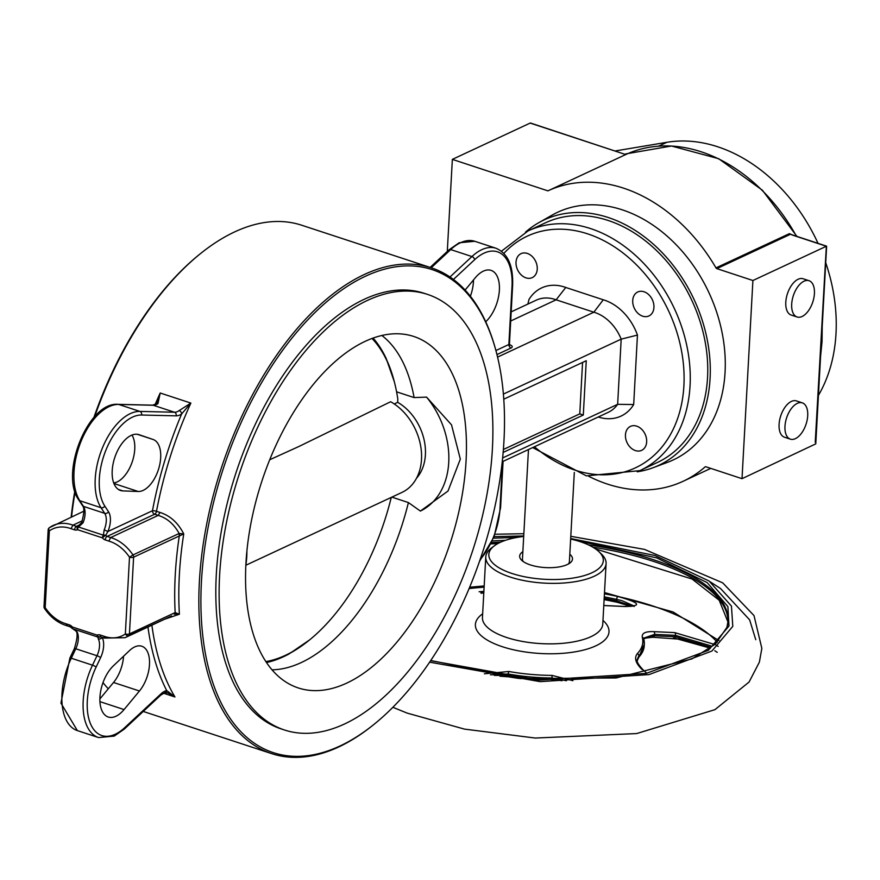 <?xml version="1.0" encoding="UTF-8"?>
<svg xmlns="http://www.w3.org/2000/svg" width="880" height="880" viewBox="0 0 880 880"><rect width="100%" height="100%" fill="white"/><g stroke="black" fill="none" stroke-linecap="round" stroke-linejoin="round"><path stroke-width="1.32" d="M602.965 620.422A66.902 25.41 -176.9 0 1 608.575 634.183A66.902 25.41 -176.9 0 1 595.859 645.832A66.902 25.41 -176.9 0 1 517.638 650.661A66.902 25.41 -176.9 0 1 475.827 622.116A66.902 25.41 -176.9 0 1 482.647 613.822M796.917 236.39L762.421 190.245L718.685 158.708L671.506 146.014L628.023 153.516A160.171 120.824 -115 0 0 626.604 154.154L624.91 154.297L530.167 123.079A1.474 0.792 108.2 0 1 530.552 123.046L624.91 154.297M718.927 640.596L673.145 611.996L604.494 592.559M484.176 585.948L469.656 587.224M269.709 459.756L298.947 446.468L390.632 401.731A51.436 38.797 65 0 1 421.509 459.349A51.436 38.797 65 0 1 401.984 492.404L245.861 565.235M309.584 639.903L289.289 653.796A178.981 95.909 -71.8 0 1 283.547 656.7A178.981 95.909 -71.8 0 1 266.519 662.541M266.156 662.002A177.661 95.194 108.2 0 0 284.757 655.853A177.661 95.194 108.2 0 0 308.209 641.014A177.661 95.194 108.2 0 0 308.517 640.761M245.872 564.828A76.12 57.42 -115 0 0 246.763 556.589A76.12 57.42 -115 0 0 246.884 551.254M391.864 497.134L408.408 502.568A178.981 95.909 -71.8 0 1 301.312 662.541A178.981 95.909 -71.8 0 1 272.052 669.823M346.753 683.1A184.976 99.121 -71.8 0 1 292.127 685.487A184.976 99.121 -71.8 0 1 252.263 516.736A184.976 99.121 -71.8 0 1 365.266 341.297A184.976 99.121 -71.8 0 1 407.319 334.785A184.976 99.121 -71.8 0 1 462.044 495.77A184.976 99.121 -71.8 0 1 346.753 683.1M367.477 300.399A229.24 122.837 -71.8 0 1 427.537 294.404A229.24 122.837 -71.8 0 1 486.068 499.202A229.24 122.837 -71.8 0 1 344.531 723.987A229.24 122.837 -71.8 0 1 284.471 729.993A229.24 122.837 -71.8 0 1 225.94 525.195A229.24 122.837 -71.8 0 1 367.477 300.399M427.537 294.404L424.237 293.315A229.24 122.837 108.2 0 0 364.177 299.321A229.24 122.837 108.2 0 0 222.64 524.106A229.24 122.837 108.2 0 0 281.171 728.904L284.471 729.993M646.668 441.848A13.222 9.977 65 0 1 641.641 450.351A13.222 9.977 65 0 1 630.597 447.623A13.222 9.977 65 0 1 625.449 434.885A13.222 9.977 65 0 1 630.465 426.382A13.222 9.977 65 0 1 641.52 429.121A13.222 9.977 65 0 1 646.668 441.848M653.939 307.45A13.222 9.977 65 0 1 648.923 315.953A13.222 9.977 65 0 1 637.868 313.214A13.222 9.977 65 0 1 632.72 300.487A13.222 9.977 65 0 1 637.747 291.984A13.222 9.977 65 0 1 648.791 294.712A13.222 9.977 65 0 1 653.939 307.45M537.251 269.126A13.222 9.977 65 0 1 532.235 277.629A13.222 9.977 65 0 1 521.18 274.89A13.222 9.977 65 0 1 516.032 262.152A13.222 9.977 65 0 1 521.048 253.649A13.222 9.977 65 0 1 532.103 256.388A13.222 9.977 65 0 1 537.251 269.126M373.527 724.746A254.221 136.224 108.2 0 0 496.144 351.428A254.221 136.224 108.2 0 0 365.431 276.243A254.221 136.224 108.2 0 0 201.443 581.658A254.221 136.224 108.2 0 0 339.988 745.987A254.221 136.224 108.2 0 0 373.527 724.746L372.471 725.593A255.695 137.005 -71.8 0 1 338.734 746.955A255.695 137.005 -71.8 0 1 271.744 753.654A255.695 137.005 -71.8 0 1 206.459 525.217A255.695 137.005 -71.8 0 1 364.32 274.494A255.695 137.005 -71.8 0 1 431.31 267.806L301.653 225.214A255.695 137.005 108.2 0 0 234.652 231.902A255.695 137.005 108.2 0 0 200.915 253.264A255.695 137.005 108.2 0 0 94.644 416.691M431.31 267.806A255.695 137.005 -71.8 0 1 495.792 350.119L496.144 351.428M155.133 404.525A255.695 137.005 -71.8 0 1 160.204 393.008L157.96 403.623A2.937 2.024 -124.7 0 0 156.409 403.777L157.641 402.116L160.204 393.008L190.861 403.073L181.654 413.93A2.937 2.024 -124.7 0 0 179.179 410.597L190.861 403.073A255.695 137.005 108.2 0 0 156.497 511.313A2.937 0.594 10.6 0 0 152.471 510.73A258.632 138.578 -71.8 0 1 181.654 413.93A20.57 11.022 -71.8 0 1 179.806 415.008A20.57 11.022 -71.8 0 1 176.165 415.844A2.937 2.453 -88.6 0 0 174.482 412.236A17.633 9.449 108.2 0 0 177.595 411.521A17.633 9.449 108.2 0 0 179.179 410.597M707.553 377.465A132.253 99.759 -115 0 0 656.073 250.107A132.253 99.759 -115 0 0 545.556 222.761L528.066 230.923A132.253 99.759 65 0 1 638.594 258.258A132.253 99.759 65 0 1 690.063 385.627A132.253 99.759 65 0 1 639.87 470.635L657.36 462.484A132.253 99.759 -115 0 0 707.553 377.465M124.069 709.566A29.392 15.752 -71.8 0 1 115.962 716.243A29.392 15.752 -71.8 0 1 108.251 717.013A29.392 15.752 -71.8 0 1 100.1 695.156A29.392 15.752 -71.8 0 1 113.432 665.775L129.613 650.496A27.181 14.564 -71.8 0 1 141.79 646.228A27.181 14.564 -71.8 0 1 149.49 664.444A27.181 14.564 -71.8 0 1 139.447 690.998L124.069 709.566L99.935 701.646M153.076 439.472A27.181 14.564 -71.8 0 1 159.918 463.804A27.181 14.564 -71.8 0 1 143.154 490.391A27.181 14.564 -71.8 0 1 138.226 491.491L122.903 490.908A29.392 15.752 -71.8 0 1 120.527 490.49A29.392 15.752 -71.8 0 1 114.73 457.644A29.392 15.752 -71.8 0 1 138.864 434.643A29.392 15.752 -71.8 0 1 138.952 434.665L153.076 439.472L137.258 434.28M131.978 435.061A27.181 14.564 -71.8 0 1 132.594 460.735A27.181 14.564 -71.8 0 1 117.216 481.877A27.181 14.564 -71.8 0 1 113.707 482.911M632.731 606.243L616.583 600.798L616.66 599.39L622.061 600.699L633.985 605.946M715.451 644.699L674.663 632.599A2.2 1.463 92.8 0 1 675.4 635.338L710.633 645.766M710.556 647.174L675.323 636.746A2.2 1.463 92.8 0 1 673.849 638.231L673.849 638.231A2.2 1.463 92.8 0 1 673.321 638.055M561.902 680.713L551.98 679.404L552.057 677.996L566.412 680.735M674.663 632.599L653.829 631.653C645.381 631.301 641.553 633.226 642.312 637.439A101.233 38.456 -176.9 0 1 637.351 653.62C633.974 657.899 635.591 663.234 642.18 669.614A2.2 1.32 -47.4 0 1 643.082 669.823L646.646 673.112M718.157 646.393L716.452 645.293M484.044 588.401L483.769 593.527M603.79 605.55L625.207 606.54C642.477 606.089 640.046 602.745 617.914 596.519A187.935 71.379 3.1 0 0 604.428 593.802A187.946 71.39 3.1 0 1 717.321 642.268M484.11 587.18A187.946 71.39 3.1 0 0 469.106 588.555M570.647 539.033A57.31 21.769 -176.9 0 1 598.752 551.507L601.304 553.916A60.247 22.88 -176.9 0 1 606.089 563.585A60.247 22.88 -176.9 0 1 594.264 576.213A60.247 22.88 -176.9 0 1 510.081 577.005A60.247 22.88 -176.9 0 1 485.771 556.985A60.247 22.88 -176.9 0 1 491.59 547.888L494.395 545.776A57.31 21.769 -176.9 0 1 500.115 542.421A57.31 21.769 -176.9 0 1 523.688 536.459M598.752 551.507A57.31 21.769 -176.9 0 1 592.053 572.715A57.31 21.769 -176.9 0 1 516.593 574.871A57.31 21.769 -176.9 0 1 494.395 545.776M569.811 554.268A26.455 10.043 -176.9 0 1 569.932 563.013A26.455 10.043 -176.9 0 1 530.343 564.905A26.455 10.043 -176.9 0 1 521.774 560.362A26.455 10.043 -176.9 0 1 522.852 551.683M568.304 564.058A23.507 8.932 3.1 0 0 569.404 561.572L574.31 472.439M528.473 449.537L522.456 558.998A23.507 8.932 3.1 0 0 523.281 561.583M705.474 466.752L705.045 466.95A160.171 120.824 65 0 1 683.155 481.261A160.171 120.824 65 0 1 607.321 484.044A160.171 120.824 65 0 1 588.808 476.355M626.604 154.154L547.91 190.861A160.171 120.824 65 0 1 623.579 188.155A160.171 120.824 65 0 1 715.979 267.894L789.426 233.64L792.088 234.806M525.481 232.188A135.432 102.157 65 0 1 538.747 222.706A135.432 102.157 65 0 1 608.333 217.536A135.432 102.157 65 0 1 707.795 342.661A135.432 102.157 65 0 1 653.026 467.742A135.432 102.157 65 0 1 637.241 471.812M538.747 222.706L552.156 215.094A136.664 103.081 65 0 1 622.38 209.869A136.664 103.081 65 0 1 722.755 336.138A136.664 103.081 65 0 1 667.48 462.352L653.026 467.742M658.658 146.124L666.842 142.307A157.234 118.602 65 0 1 717.86 146.828A157.234 118.602 65 0 1 818.026 243.342M825.726 262.691A157.234 118.602 65 0 1 818.433 395.351M790.361 439.153L784.476 437.206A19.107 10.23 -71.8 0 1 779.614 420.145A19.107 10.23 -71.8 0 1 791.417 401.412A19.107 10.23 -71.8 0 1 796.422 400.917L802.318 402.864A19.107 10.23 -71.8 0 1 807.18 419.925A19.107 10.23 -71.8 0 1 795.377 438.647A19.107 10.23 -71.8 0 1 790.361 439.153A19.107 10.23 -71.8 0 1 785.51 422.081A19.107 10.23 -71.8 0 1 797.313 403.359A19.107 10.23 -71.8 0 1 802.318 402.864M797.071 316.987L791.186 315.051A19.107 10.23 -71.8 0 1 786.324 297.979A19.107 10.23 -71.8 0 1 798.127 279.257A19.107 10.23 -71.8 0 1 803.143 278.762L809.028 280.698A19.107 10.23 -71.8 0 1 813.89 297.77A19.107 10.23 -71.8 0 1 802.087 316.492A19.107 10.23 -71.8 0 1 797.071 316.987A19.107 10.23 -71.8 0 1 792.22 299.926A19.107 10.23 -71.8 0 1 804.023 281.204A19.107 10.23 -71.8 0 1 809.028 280.698M705.045 466.95A1.474 1.111 65 0 1 705.936 466.796L742.016 478.676L815.771 443.872L826.628 246.202M742.016 478.676L752.906 280.511L826.353 246.257L815.232 442.266M791.802 234.872L826.353 246.257L825.979 246.818M752.906 280.511L716.826 268.62A1.474 1.111 65 0 1 715.979 267.894M666.842 142.307L615.241 150.942M625.779 153.89L628.023 153.516M547.91 190.861L452.353 159.379L530.167 123.079M447.293 251.449L452.353 159.379M572.902 680.691L552.002 675.4A101.233 38.456 -176.9 0 1 508.893 671.484L484.374 673.794M490.479 674.817L508.255 674.014L508.178 675.422L494.307 675.4M643.082 669.823C638.484 664.917 636.515 661.54 637.175 659.67L638.792 655.864L638.715 657.272A2.2 1.947 43.3 0 1 638.231 658.405L644.336 644.226A102.861 39.072 -176.9 0 0 643.83 639.419A2.2 2.024 165.2 0 0 643.775 638.836L643.676 638.121L654.544 634.381L654.467 635.789L643.753 638.748M653.829 631.653A2.2 1.463 92.4 0 1 654.544 634.381L675.4 635.338L675.323 636.746L654.467 635.789A2.2 1.463 92.4 0 1 653.004 637.274L653.004 637.274C644.38 638.044 641.245 638.792 643.599 639.529M625.207 606.54A2.2 1.463 -87.2 0 0 624.877 606.463L603.79 605.495A2.2 1.463 92.4 0 1 604.01 605.506A2.2 1.463 92.4 0 1 604.329 605.572M481.558 592.801L483.868 591.701M634.139 606.507L634.48 605.726L624.877 606.463A2.2 1.463 -87.2 0 0 624.536 606.507M644.259 645.634A102.861 39.072 -176.9 0 1 638.715 657.272L637.186 660.33M483.791 593.109L483.219 593.307M674.366 638.11L710.424 648.164M372.02 338.459A176.781 94.721 108.2 0 1 394.097 380.908A176.781 94.721 108.2 0 1 397.815 399.157L397.661 402.314A47.025 35.475 65 0 1 416.515 478.236M420.387 511.071A76.12 57.42 -115 0 0 426.558 397.111L451.506 424.82L460.328 459.118L448.019 491.029L420.387 511.071L408.408 502.568M396.583 391.831L414.095 397.584L426.558 397.111M381.865 335.489A178.981 95.909 -71.8 0 1 414.095 397.584M373.087 338.074A178.981 95.909 -71.8 0 1 386.232 358.611L394.35 381.843M397.661 402.314L394.284 403.986M176.165 415.844L141.581 415.019A51.436 27.555 108.2 0 0 105.919 450.098A51.436 27.555 108.2 0 0 104.83 506.11L108.504 511.753A17.633 9.449 -71.8 0 1 107.899 531.52L152.471 510.73A2.937 2.222 65 0 0 154.682 514.217A2.937 1.573 108.2 0 0 156.497 511.313L159.995 512.457L158.213 515.383L154.682 514.217L107.14 536.393L110.671 537.559A39.677 29.931 65 0 1 132.968 554.95L179.146 533.478C173.987 524.139 167.013 518.111 158.213 515.383L110.671 537.559L108.812 541.101L105.237 539.924A5.874 4.433 65 0 1 102.443 537.867L77.517 529.683A5.874 4.433 65 0 1 74.591 529.859L71.016 528.682A36.74 27.709 -115 0 0 49.346 530.882L45.188 607.607A36.74 27.709 -115 0 0 65.868 623.722L67.507 625.636M510.686 321.002L556.127 299.816L593.846 312.202A39.677 29.931 65 0 1 621.181 339.141L617.65 404.316A39.677 29.931 65 0 1 608.223 412.346L502.227 461.78M511.181 311.861L536.305 300.146A39.677 29.931 65 0 1 556.127 299.816L565.763 287.463A48.488 36.575 -115 0 0 529.001 299.453L527.868 304.073M497.574 357.104L593.846 312.202L603.262 299.783L565.763 287.463M503.382 394.086L621.181 339.141L637.45 335.082A48.488 36.575 -115 0 0 603.262 299.783M503.14 452.43L583.308 415.03L586.256 360.723L503.767 399.201M502.634 457.952L617.65 404.316L633.688 404.547L637.45 335.082M75.086 491.975A255.695 137.005 108.2 0 0 71.566 516.901M103.004 682.616A255.695 137.005 108.2 0 0 108.284 688.798M159.995 512.457C170.159 515.658 178.079 522.808 183.744 533.918L133.606 557.172L129.448 633.897L175.164 612.579L179.388 614.218L164.659 619.223M82.324 520.795L72.952 525.162L71.016 528.682M71.159 517.088A254.221 136.224 -71.8 0 1 74.811 491.084M93.863 417.549A254.221 136.224 -71.8 0 1 199.859 254.111L200.915 253.264M171.611 615.978L128.601 635.635A39.677 29.931 65 0 1 125.048 637.692L171.611 615.978M503.382 449.504L579.777 413.875L582.56 362.45M579.777 413.875L583.308 415.03M123.541 656.227A27.181 14.564 -71.8 0 1 113.52 682.484L99.88 698.94M465.102 290.059L475.255 277.816A29.392 15.752 -71.8 0 1 491.062 270.369A29.392 15.752 -71.8 0 1 499.213 292.226A29.392 15.752 -71.8 0 1 485.892 321.607L485.727 321.761M473.506 279.928A29.392 15.752 -71.8 0 1 470.382 296.252M598.246 416.988A48.488 36.575 -115 0 0 633.688 404.547M102.256 637.373L102.168 637.417A17.633 9.449 -71.8 0 1 100.606 657.624L96.118 667.073A51.436 27.555 108.2 0 0 89.078 719.708A51.436 27.555 108.2 0 0 115.335 734.206A51.436 27.555 108.2 0 0 124.652 727.716L161.117 693.748A20.57 11.022 -71.8 0 1 166.672 690.514L174.944 696.971L168.113 693.011L165.407 692.45M179.553 535.744A2.937 2.123 78.8 0 0 179.146 533.478L183.744 533.918A255.695 137.005 108.2 0 0 179.388 614.218L174.779 614.075A2.937 1.859 63.3 0 0 175.395 612.491M104.203 529.815L107.899 531.52L105.732 535.37A2.937 1.958 178.5 0 0 103.389 535.183L104.203 529.815A14.696 7.876 108.2 0 0 104.709 513.348L101.046 507.705A54.373 29.139 -71.8 0 1 102.19 448.492A54.373 29.139 -71.8 0 1 139.898 411.411L174.482 412.236L153.263 405.262A2.937 2.453 -88.6 0 0 152.669 405.163L156.409 403.777M178.684 533.621A2.937 2.222 65 0 1 179.322 535.854A258.632 138.578 -71.8 0 0 175.164 612.579A2.937 2.222 65 0 1 174.306 614.306M82.995 522.852L78.463 526.999L77.946 526.24L81.62 522.621L82.995 522.852A14.696 7.876 -71.8 0 0 83.49 506.385L104.709 513.348A2.937 2.277 147 0 0 108.504 511.753M102.168 637.417A2.937 2.2 152.4 0 1 98.296 638.891L97.867 637.054L72.941 628.87L77.088 631.917A2.937 2.2 152.4 0 1 75.988 631.037L75.988 631.037C77.902 632.896 77.363 638.759 74.371 648.626A2.937 0.572 -154.6 0 1 75.779 648.769L71.291 658.218A54.373 29.139 108.2 0 0 77.363 730.598L60.94 703.142L69.883 658.075L74.371 648.626M65.868 623.722L69.443 624.899A2.937 1.573 108.2 0 0 70.279 626.868L66.77 625.713C57.926 622.996 50.501 617.232 44.495 608.432L45.188 607.607A2.937 1.111 -176.9 0 1 44 606.639A2.937 2.937 0 0 0 44.495 608.432M69.443 624.899A5.874 4.433 65 0 1 72.248 626.945L97.174 635.14A5.874 4.433 65 0 1 100.089 634.964L103.675 636.141L105.226 638.022M100.089 634.964A2.937 1.573 108.2 0 0 100.925 636.933L104.456 638.099L125.048 637.692M100.232 636.944A2.937 2.926 -132.6 0 1 97.867 637.054A2.937 1.573 -71.8 0 1 97.174 635.14A2.937 1.925 62.3 0 0 100.232 636.944A2.937 2.222 -115 0 1 100.309 636.911L100.925 636.933M147.95 627.011A258.632 138.578 -71.8 0 0 166.672 690.514A2.937 2.354 76.9 0 1 164.989 692.604L160.765 695.123A2.937 1.782 47 0 0 161.117 693.748M70.279 626.868L71.687 627.957A2.937 0.572 -38.3 0 1 72.248 626.945A2.937 1.573 108.2 0 0 72.941 628.87A2.937 1.133 112.8 0 1 72.853 628.848A2.937 1.133 112.8 0 1 72.545 628.485M393.998 380.512A177.661 95.194 108.2 0 0 393.888 380.127A177.661 95.194 108.2 0 0 372.471 338.294M265.881 661.595A176.781 94.721 108.2 0 0 308.836 640.508A176.781 94.721 108.2 0 0 391.259 497.409M430.639 660.693L538.912 680.13L646.228 673.42L708.356 650.32L728.992 626.021L727.881 606.595L707.146 582.582L656.689 557.876L577.115 540.716M485.771 556.985L482.449 617.496A60.247 22.88 3.1 0 0 506.759 637.527A60.247 22.88 3.1 0 0 602.382 626.23A60.247 22.88 3.1 0 0 602.767 624.107L606.089 563.585M820.743 353.397A160.171 120.824 -115 0 0 821.744 342.133A160.171 120.824 -115 0 0 821.986 330.627M796.411 236.225A160.171 120.824 -115 0 0 701.393 151.855A160.171 120.824 -115 0 0 627.143 153.923M570.669 538.538L654.94 555.489L709.093 581.02L731.456 606.1L732.787 626.362L711.865 651.068L648.967 674.597L540.133 681.648L429.638 662.178M77.363 730.598L98.582 737.572A54.373 29.139 -71.8 0 1 92.51 665.181L71.291 658.218A2.937 0.572 -154.6 0 0 69.883 658.075M96.118 667.073A2.937 0.572 -154.6 0 0 92.51 665.181L96.998 655.732L75.779 648.769A14.696 7.876 -71.8 0 0 77.088 631.917M157.96 403.623A17.633 9.449 -71.8 0 1 156.376 404.547A17.633 9.449 -71.8 0 1 153.263 405.262L118.679 404.437L139.898 411.411A2.937 2.453 -88.6 0 1 141.581 415.019M495.913 350.548L508.871 344.498L512.017 286.418A51.436 27.555 108.2 0 0 483.989 253.176A51.436 27.555 108.2 0 0 474.672 259.666L453.42 279.455M449.977 276.991L471.922 256.553A54.373 29.139 -71.8 0 1 481.778 249.689A54.373 29.139 -71.8 0 1 496.023 248.259L474.804 241.296A54.373 29.139 108.2 0 0 460.559 242.715A54.373 29.139 108.2 0 0 450.703 249.579L471.922 256.553A2.937 1.782 47 0 1 474.672 259.666M474.804 241.296L459.173 242.77L449.086 249.777A2.937 1.782 47 0 1 450.703 249.579L431.189 267.762M534.435 446.754A127.842 96.437 -115 0 0 683.903 385.682A127.842 96.437 -115 0 0 620.378 250.987A127.842 96.437 -115 0 0 503.899 253.363M494.164 536.635L523.721 535.953M595.463 548.878L692.098 579.04L719.191 600.226L727.958 622.017A185.152 70.334 3.1 0 0 653.224 561.297A185.152 70.334 3.1 0 0 592.834 547.195M588.434 544.896A185.152 70.334 -176.9 0 1 653.312 559.669A185.152 70.334 -176.9 0 1 728.024 621.203A185.152 70.334 -176.9 0 1 727.067 626.967M789.426 233.64A1.474 1.111 65 0 0 790.273 234.366L716.826 268.62M508.893 671.484A2.2 0.627 100.1 0 0 508.255 674.014A102.861 39.072 -176.9 0 0 552.057 677.996L552.002 675.4M637.351 653.62A2.2 1.947 43.3 0 1 638.792 655.864A102.861 39.072 -176.9 0 0 644.336 644.226L643.775 638.836A2.2 2.024 165.2 0 0 642.312 637.439M617.914 596.519A2.2 0.803 102.4 0 0 616.66 599.39A185.152 70.334 -176.9 0 0 604.263 596.871M500.742 542.135A185.152 70.334 3.1 0 0 491.59 542.619M551.848 680.526L551.98 679.404A102.861 39.072 -176.9 0 1 508.178 675.422A2.2 0.627 100.1 0 0 508.508 676.83L500.005 676.225M630.938 606.452L617.023 602.228A2.2 0.803 102.4 0 1 616.583 600.798A185.152 70.334 3.1 0 0 604.186 598.279M492.349 540.947A185.152 70.334 -176.9 0 1 505.362 540.331M638.231 658.405L637.098 661.078M616.902 602.173A186.791 70.95 -176.9 0 0 604.109 599.588L617.023 602.228A2.2 0.803 102.4 0 0 617.155 602.228M517.077 537.416L493.548 538.175M483.879 591.382L479.105 591.745M496.958 354.585L511.082 347.996A5.874 2.233 3.1 0 0 509.861 344.817M151.888 625.174A255.695 137.005 108.2 0 0 174.944 696.971L163.438 693.187M83.897 511.148L49.39 527.67A2.937 2.937 0 0 0 48.158 529.914A2.937 1.111 -176.9 0 0 49.346 530.882A2.937 1.914 54.6 0 1 49.39 527.67A2.937 1.914 54.6 0 1 49.588 527.56A39.677 29.931 65 0 1 53.13 525.492A39.677 29.931 65 0 1 72.952 525.162L76.483 526.328L80.278 524.557M103.675 636.141A36.74 27.709 -115 0 0 125.345 633.941L129.503 557.216A36.74 27.709 -115 0 0 108.812 541.101M118.36 489.412L122.903 490.908M113.938 483.516L138.226 491.491M152.669 405.163L118.085 404.338A2.937 2.453 -88.6 0 1 118.679 404.437A54.373 29.139 108.2 0 0 80.971 441.529A54.373 29.139 108.2 0 0 79.827 500.731L101.046 507.705A2.937 2.277 147 0 0 104.83 506.11M79.827 500.731L83.49 506.385A2.937 2.277 147 0 1 82.467 505.615L78.793 499.961A2.937 2.277 147 0 0 79.827 500.731M113.52 682.484L139.447 690.998M480.084 559.669A51.436 27.555 108.2 0 0 499.994 508.475L502.535 461.637M499.994 508.475A2.937 1.111 3.1 0 0 500.566 507.859L494.087 536.822L479.523 561.319M496.023 248.259C507.903 253.429 513.436 265.936 512.6 285.802A2.937 1.111 -176.9 0 1 512.017 286.418M512.6 285.802L509.454 343.882A2.937 1.111 -176.9 0 1 508.871 344.498A2.937 2.222 65 0 0 511.082 347.996M74.591 529.859A2.937 1.573 108.2 0 1 76.483 526.328A2.937 2.222 -115 0 0 77.88 526.273A2.937 1.925 -117.7 0 0 77.517 529.683A2.937 1.573 108.2 0 1 78.463 526.999L103.389 535.183A2.937 1.573 -71.8 0 0 102.443 537.867A2.937 0.572 141.7 0 1 105.732 535.37A2.937 2.222 -115 0 0 107.14 536.393A2.937 1.573 108.2 0 0 105.237 539.924M132.968 554.95A2.937 2.222 65 0 1 133.606 557.172A2.937 1.111 -176.9 0 1 129.503 557.216L132.968 554.95M129.448 633.897A2.937 2.222 65 0 1 128.601 635.635A2.937 1.914 54.6 0 1 125.345 633.941A2.937 1.111 -176.9 0 0 129.448 633.897M100.606 657.624A2.937 0.572 -154.6 0 0 96.998 655.732A14.696 7.876 108.2 0 0 98.296 638.891M124.652 727.716A2.937 1.782 47 0 1 124.3 729.091L160.765 695.123M392.876 707.3L407.176 713.108L464.442 729.102L535.238 738.045L636.647 733.568L714.956 709.654L749.078 682.033L759.385 662.123L761.849 648.384L753.995 615.56L722.678 582.835L644.479 549.395L570.801 536.305M728.024 621.203L726.924 627.319L715.473 644.017L691.988 658.878L616.11 677.963L520.311 678.579L430.76 660.506M755.755 639.683L749.639 619.861L720.522 588.511L710.281 581.889M820.567 356.455L822.03 341.825L822.206 326.777M98.582 737.572L114.213 736.098L124.3 729.091M528.066 230.923L501.479 251.163M495.066 534.226L523.842 533.72M710.765 468.38L683.155 481.261M790.889 234.41L826.617 246.18M483.769 593.428L480.854 592.449L481.184 593.417M497.948 543.521L490.963 543.906M518.749 678.425L508.508 676.83M653.004 637.274L683.826 639.496L700.315 644.017L710.325 648.241M717.222 652.344L714.78 650.716M143.242 711.447L271.744 753.654M532.675 447.579L586.41 475.871L639.87 470.635M503.085 461.373L500.566 507.859M449.086 249.777L430.144 267.421M509.454 343.882L509.916 345.257L509.091 344.883M48.158 529.914L44 606.639M118.085 404.338C88.132 401.544 59.477 473.803 78.793 499.961M82.467 505.615C84.535 507.672 84.249 513.337 81.62 522.621M168.113 693.011L164.989 692.604M71.687 627.957A2.937 2.937 0 0 0 72.853 628.848L75.988 631.037M394.097 380.908L393.888 380.127M308.836 640.508L308.209 641.014"/></g></svg>
